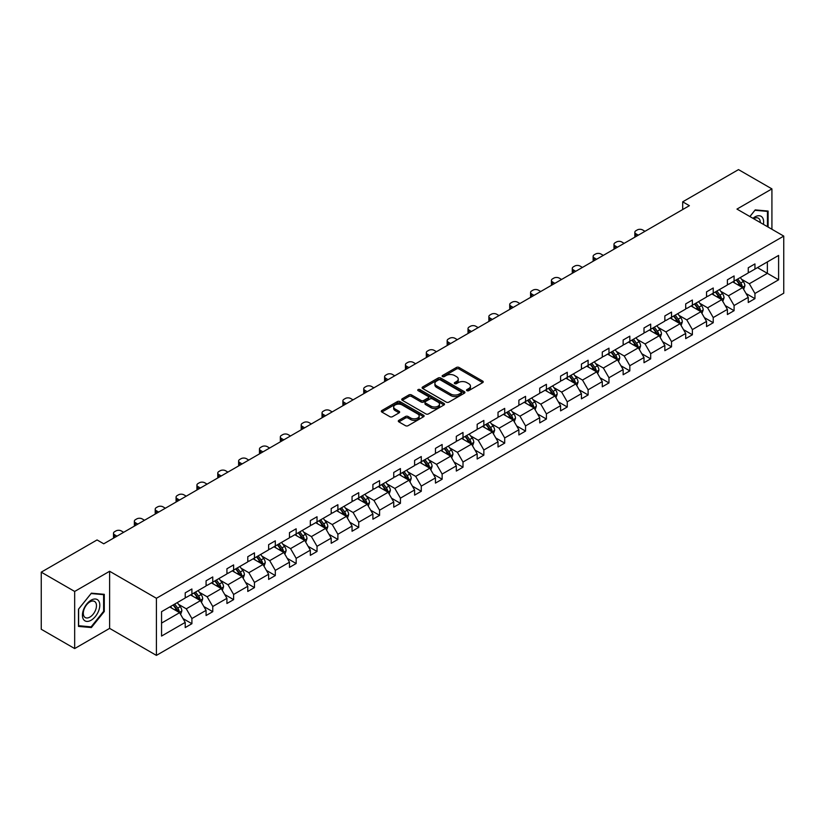 <?xml version="1.0" encoding="UTF-8"?>
<svg xmlns="http://www.w3.org/2000/svg" width="825" height="825" viewBox="0 0 825 825"><rect width="100%" height="100%" fill="white"/><g stroke="black" fill="none" stroke-linecap="round" stroke-linejoin="round"><path stroke-width="1.24" d="M466.909 390.658A1.299 0.753 0 0 0 468.744 390.658L482.687 382.614A1.856 1.073 0 0 0 483.233 381.851A1.856 1.073 0 0 0 482.687 381.098L459.071 367.465A1.856 1.073 0 0 0 456.442 367.465L442.509 375.509A1.299 0.753 0 0 0 442.128 376.045A1.299 0.753 0 0 0 442.509 376.571A1.299 0.753 0 0 0 444.345 376.571L446.15 375.53A5.94 3.424 0 0 1 454.544 375.53L456.514 376.664A5.94 3.424 0 0 1 458.246 379.088A5.94 3.424 0 0 1 456.514 381.511L454.709 382.552A1.299 0.753 0 0 0 454.327 383.089A1.299 0.753 0 0 0 454.709 383.615A1.299 0.753 0 0 0 456.545 383.615L458.349 382.573A5.94 3.424 0 0 1 466.744 382.573L468.713 383.707A5.94 3.424 0 0 1 470.456 386.131A5.94 3.424 0 0 1 468.713 388.554L466.909 389.606A1.299 0.753 0 0 0 466.527 390.132A1.299 0.753 0 0 0 466.909 390.658L466.909 389.606M398.846 420.338A1.856 1.073 0 0 0 398.3 421.101A1.856 1.073 0 0 0 398.846 421.853L405.467 425.679A1.856 1.073 0 0 0 408.097 425.679L423.576 416.738A1.856 1.073 0 0 0 424.122 415.986A1.856 1.073 0 0 0 423.576 415.222L399.96 401.589A1.856 1.073 0 0 0 397.33 401.589L381.851 410.53A1.856 1.073 0 0 0 381.305 411.283A1.856 1.073 0 0 0 381.851 412.046L389.854 416.666A1.856 1.073 0 0 0 392.483 416.666L399.104 412.84A1.856 1.073 0 0 0 399.651 412.077A1.856 1.073 0 0 0 399.104 411.324L395.134 409.035A4.96 2.867 0 0 1 393.68 407.003A4.96 2.867 0 0 1 396.753 404.353A4.96 2.867 0 0 1 402.157 404.982L417.708 413.954A4.96 2.867 0 0 1 419.162 415.986A4.96 2.867 0 0 1 416.099 418.626A4.96 2.867 0 0 1 410.685 418.007L408.097 416.512A1.856 1.073 0 0 0 405.467 416.512L398.846 420.338L398.846 421.853M109.622 571.271L74.673 591.453L41.25 572.158L41.25 629.269L74.673 648.563L109.622 628.382L156.41 655.39L156.41 598.28L109.622 571.271L109.622 628.382M771.922 229.267L771.922 188.894L736.962 209.086L783.75 236.094L156.41 598.28M771.922 188.894L738.499 169.61L682.688 201.826L682.688 209.54M41.25 572.158L97.061 539.942L103.744 543.799L689.38 205.683L682.688 201.826M446.273 402.115A1.856 1.073 0 0 0 448.903 402.115L464.382 393.185A1.856 1.073 0 0 0 464.929 392.422A1.856 1.073 0 0 0 464.382 391.669L440.767 378.025A1.856 1.073 0 0 0 438.137 378.025L422.658 386.966A1.856 1.073 0 0 0 422.111 387.729A1.856 1.073 0 0 0 422.658 388.482L446.273 402.115M418.646 390.947A1.299 0.753 0 0 1 419.966 391.122L419.966 389.586L443.984 403.446A1.856 1.073 0 0 1 444.52 404.198A1.856 1.073 0 0 1 443.984 404.962L428.495 413.903A1.856 1.073 0 0 1 425.875 413.903L402.26 400.259L402.26 398.753A1.856 1.073 0 0 0 401.713 399.506A1.856 1.073 0 0 0 402.26 400.259M402.26 398.753L408.88 394.927A1.856 1.073 0 0 1 411.51 394.927L421.08 400.455A1.856 1.073 0 0 0 423.71 400.455L428.103 397.918A1.856 1.073 0 0 0 428.649 397.155A1.856 1.073 0 0 0 428.103 396.402L418.131 390.648A1.299 0.753 0 0 1 417.749 390.112A1.299 0.753 0 0 1 418.553 389.421A1.299 0.753 0 0 1 419.966 389.586M74.673 591.453L74.673 648.563M161.556 611.676L185.223 598.012L185.223 592.845L191.905 588.988L191.905 594.155L206.075 585.977L206.075 580.8L212.757 576.943L212.757 582.12L226.927 573.932L226.927 568.765L233.609 564.908L233.609 570.075L247.778 561.897L247.778 556.72L254.461 552.863L254.461 558.04L268.63 549.852L268.63 544.686L275.313 540.829L275.313 545.995L289.482 537.817L289.482 532.641L296.165 528.784L296.165 533.961L310.334 525.772L310.334 520.606L317.027 516.749L317.027 521.916L331.196 513.738L331.196 508.561L337.879 504.704L337.879 509.881L352.048 501.693L352.048 496.526L358.731 492.669L358.731 497.836L372.9 489.658L372.9 484.481L379.582 480.624L379.582 485.801L393.752 477.613L393.752 472.447L400.434 468.59L400.434 473.756L414.604 465.578L414.604 460.412L421.286 456.545L421.286 461.722L435.456 453.533L435.456 448.367L442.138 444.51L442.138 449.677L456.308 441.499L456.308 436.332L463 432.465L463 437.642L477.17 429.464L477.17 424.287L483.852 420.43L483.852 425.597L498.022 417.419L498.022 412.252L504.704 408.385L504.704 413.562L518.873 405.384L518.873 400.207L525.556 396.351L525.556 401.517L539.725 393.339L539.725 388.173L546.408 384.316L546.408 389.483L560.577 381.305L560.577 376.128L567.26 372.271L567.26 377.438L581.429 369.26L581.429 364.093L588.112 360.236L588.112 365.403L602.281 357.225L602.281 352.048L608.974 348.191L608.974 353.368L623.143 345.18L623.143 340.013L629.826 336.157L629.826 341.323L643.995 333.145L643.995 327.968L650.678 324.112L650.678 329.288L664.847 321.1L664.847 315.934L671.529 312.077L671.529 317.243L685.699 309.066L685.699 303.889L692.381 300.032L692.381 305.209L706.551 297.021L706.551 291.854L713.233 287.997L713.233 293.164L727.403 284.986L727.403 279.809L734.085 275.952L734.085 281.129L748.254 272.941L748.254 267.774L754.947 263.917L754.947 269.084L778.604 255.43L778.604 279.809L754.947 293.473L754.947 298.65L748.254 302.507L748.254 297.33L734.085 305.518L734.085 310.685L727.403 314.542L727.403 309.375L713.233 317.553L713.233 322.719L706.551 326.587L706.551 321.41L692.381 329.598L692.381 334.764L685.699 338.621L685.699 333.455L671.529 341.632L671.529 346.799L664.847 350.666L664.847 345.489L650.678 353.667L650.678 358.844L643.995 362.701L643.995 357.534L629.826 365.712L629.826 370.879L623.143 374.746L623.143 369.569L608.974 377.747L608.974 382.924L602.281 386.781L602.281 381.614L588.112 389.792L588.112 394.958L581.429 398.826L581.429 393.649L567.26 401.827L567.26 407.003L560.577 410.86L560.577 405.694L546.408 413.872L546.408 419.038L539.725 422.895L539.725 417.728L525.556 425.906L525.556 431.083L518.873 434.94L518.873 429.773L504.704 437.951L504.704 443.118L498.022 446.975L498.022 441.808L483.852 449.986L483.852 455.163L477.17 459.02L477.17 453.843L463 462.031L463 467.198L456.308 471.054L456.308 465.888L442.138 474.066L442.138 479.243L435.456 483.099L435.456 477.923L421.286 486.111L421.286 491.277L414.604 495.134L414.604 489.968L400.434 498.145L400.434 503.322L393.752 507.179L393.752 502.002L379.582 510.19L379.582 515.357L372.9 519.214L372.9 514.047L358.731 522.225L358.731 527.402L352.048 531.259L352.048 526.082L337.879 534.27L337.879 539.437L331.196 543.293L331.196 538.127L317.027 546.305L317.027 551.471L310.334 555.338L310.334 550.162L296.165 558.35L296.165 563.516L289.482 567.373L289.482 562.207L275.313 570.384L275.313 575.551L268.63 579.418L268.63 574.241L254.461 582.419L254.461 587.596L247.778 591.453L247.778 586.286L233.609 594.464L233.609 599.631L226.927 603.498L226.927 598.321L212.757 606.499L212.757 611.676L206.075 615.533L206.075 610.366L191.905 618.544L191.905 623.71L185.223 627.577L185.223 622.401L161.556 636.065L161.556 611.676M156.41 655.39L783.75 293.205L783.75 236.094M190.565 594.928L200.454 600.641L186.285 608.819L178.551 604.354M186.285 608.819L191.905 618.544M200.454 600.641L206.075 610.366M185.223 596.774L186.285 597.393L191.905 594.155M211.417 582.883L221.306 588.596L207.137 596.774L199.403 592.309M207.137 596.774L212.757 606.499M221.306 588.596L226.927 598.321M206.075 584.739L207.137 585.358L212.757 582.12M232.268 570.848L242.168 576.562L227.999 584.739L220.254 580.274M227.999 584.739L233.609 594.464M242.168 576.562L247.778 586.286M226.927 572.705L227.999 573.313L233.609 570.075M253.12 558.803L263.02 564.517L248.851 572.705L241.106 568.229M248.851 572.705L254.461 582.419M263.02 564.517L268.63 574.241M247.778 560.66L248.851 561.278L254.461 558.04M273.983 546.769L283.872 552.482L269.703 560.66L261.968 556.194M269.703 560.66L275.313 570.384M283.872 552.482L289.482 562.207M268.63 548.625L269.703 549.233L275.313 545.995M294.834 534.724L304.724 540.437L290.555 548.625L282.82 544.149M290.555 548.625L296.165 558.35M304.724 540.437L310.334 550.162M289.482 536.58L290.555 537.199L296.165 533.961M315.686 522.689L325.576 528.402L311.407 536.58L303.672 532.115M311.407 536.58L317.027 546.305M325.576 528.402L331.196 538.127M310.334 524.545L311.407 525.154L317.027 521.916M336.538 510.654L346.428 516.357L332.258 524.545L324.524 520.07M332.258 524.545L337.879 534.27M346.428 516.357L352.048 526.082M331.196 512.5L332.258 513.119L337.879 509.881M357.39 498.609L367.28 504.323L353.11 512.5L345.376 508.035M353.11 512.5L358.731 522.225M367.28 504.323L372.9 514.047M352.048 500.466L353.11 501.084L358.731 497.836M378.242 486.575L388.142 492.278L373.972 500.466L366.228 496M373.972 500.466L379.582 510.19M388.142 492.278L393.752 502.002M372.9 488.421L373.972 489.039L379.582 485.801M399.094 474.53L408.994 480.243L394.824 488.421L387.08 483.955M394.824 488.421L400.434 498.145M408.994 480.243L414.604 489.968M393.752 476.386L394.824 477.005L400.434 473.756M419.956 462.495L429.846 468.198L415.676 476.386L407.942 471.921M415.676 476.386L421.286 486.111M429.846 468.198L435.456 477.923M414.604 464.341L415.676 464.96L421.286 461.722M440.808 450.45L450.698 456.163L436.528 464.341L428.794 459.876M436.528 464.341L442.138 474.066M450.698 456.163L456.308 465.888M435.456 452.306L436.528 452.925L442.138 449.677M461.66 438.415L471.549 444.118L457.38 452.306L449.646 447.841M457.38 452.306L463 462.031M471.549 444.118L477.17 453.843M456.308 440.261L457.38 440.88L463 437.642M482.512 426.37L492.401 432.083L478.232 440.261L470.498 435.796M478.232 440.261L483.852 449.986M492.401 432.083L498.022 441.808M477.17 428.227L478.232 428.845L483.852 425.597M503.363 414.336L513.253 420.049L499.084 428.227L491.349 423.761M499.084 428.227L504.704 437.951M513.253 420.049L518.873 429.773M498.022 416.182L499.084 416.8L504.704 413.562M524.215 402.291L534.115 408.004L519.946 416.182L512.201 411.716M519.946 416.182L525.556 425.906M534.115 408.004L539.725 417.728M518.873 404.147L519.946 404.766L525.556 401.517M545.077 390.256L554.967 395.969L540.798 404.147L533.053 399.682M540.798 404.147L546.408 413.872M554.967 395.969L560.577 405.694M539.725 392.102L540.798 392.721L546.408 389.483M565.929 378.211L575.819 383.924L561.65 392.102L553.915 387.637M561.65 392.102L567.26 401.827M575.819 383.924L581.429 393.649M560.577 380.067L561.65 380.686L567.26 377.438M586.781 366.176L596.671 371.889L582.502 380.067L574.767 375.602M582.502 380.067L588.112 389.792M596.671 371.889L602.281 381.614M581.429 368.022L582.502 368.641L588.112 365.403M607.633 354.131L617.523 359.844L603.353 368.022L595.619 363.557M603.353 368.022L608.974 377.747M617.523 359.844L623.143 369.569M602.281 355.988L603.353 356.606L608.974 353.368M628.485 342.097L638.375 347.81L624.205 355.988L616.471 351.522M624.205 355.988L629.826 365.712M638.375 347.81L643.995 357.534M623.143 343.942L624.205 344.561L629.826 341.323M649.337 330.052L659.227 335.765L645.057 343.953L637.323 339.477M645.057 343.953L650.678 353.667M659.227 335.765L664.847 345.489M643.995 331.908L645.057 332.527L650.678 329.288M670.189 318.017L680.089 323.73L665.919 331.908L658.175 327.442M665.919 331.908L671.529 341.632M680.089 323.73L685.699 333.455M664.847 319.873L665.919 320.482L671.529 317.243M691.051 305.972L700.941 311.685L686.771 319.873L679.027 315.397M686.771 319.873L692.381 329.598M700.941 311.685L706.551 321.41M685.699 307.828L686.771 308.447L692.381 305.209M711.903 293.937L721.792 299.65L707.623 307.828L699.889 303.363M707.623 307.828L713.233 317.553M721.792 299.65L727.403 309.375M706.551 295.793L707.623 296.402L713.233 293.164M732.755 281.903L742.644 287.605L728.475 295.793L720.741 291.318M728.475 295.793L734.085 305.518M742.644 287.605L748.254 297.33M727.403 283.748L728.475 284.367L734.085 281.129M757.484 267.62L767.374 273.333L749.327 283.748L741.592 279.283M749.327 283.748L754.947 293.473M778.604 279.809L767.374 273.333L767.374 261.907L778.604 255.43M748.254 271.714L749.327 272.332L754.947 269.084M161.556 623.092L179.602 612.676L169.713 606.963M179.602 612.676L185.223 622.401M746.058 293.514L754.947 298.65M725.196 305.549L734.085 310.685M704.344 317.594L713.233 322.719M683.492 329.629L692.381 334.764M662.64 341.674L671.529 346.799M641.788 353.708L650.678 358.844M620.936 365.753L629.826 370.879M600.084 377.788L608.974 382.924M579.222 389.833L588.112 394.958M558.37 401.868L567.26 407.003M537.518 413.913L546.408 419.038M516.667 425.948L525.556 431.083M495.815 437.993L504.704 443.118M474.963 450.027L483.852 455.163M454.111 462.072L463 467.198M433.249 474.107L442.138 479.243M412.397 486.142L421.286 491.277M391.545 498.187L400.434 503.322M370.693 510.221L379.582 515.357M349.841 522.266L358.731 527.402M328.989 534.301L337.879 539.437M308.137 546.346L317.027 551.471M287.275 558.381L296.165 563.516M266.423 570.426L275.313 575.551M245.572 582.46L254.461 587.596M224.72 594.505L233.609 599.631M203.868 606.54L212.757 611.676M183.016 618.585L191.905 623.71M768.106 227.061L768.106 211.056L755.215 209.901L749.873 216.532M104.28 611.511L104.28 594.32L91.379 593.165L78.478 609.211L78.478 626.412L91.379 627.557L104.28 611.511L103.61 611.129M467.424 390.844L468.713 390.101A5.94 3.424 0 0 0 470.456 387.678L470.456 386.131M458.246 379.088L458.246 380.634A5.94 3.424 0 0 1 456.514 383.058L455.225 383.8M482.666 382.625L459.071 369.002A1.856 1.073 0 0 0 456.442 369.002L443.025 376.757M464.362 393.195L440.767 379.572A1.856 1.073 0 0 0 438.137 379.572L422.689 388.503M461.103 392.958A1.299 0.753 0 0 0 461.484 392.422A1.299 0.753 0 0 0 461.103 391.896L440.375 379.923A1.299 0.753 0 0 0 438.539 379.923L436.631 381.026A5.94 3.424 0 0 0 434.899 383.45A5.94 3.424 0 0 0 436.631 385.873L450.801 394.051A5.94 3.424 0 0 0 459.205 394.051L461.103 392.958L461.103 394.494A1.299 0.753 0 0 0 461.484 393.968L461.484 392.422M434.899 383.45L434.899 384.986A5.94 3.424 0 0 0 436.631 387.41L436.631 385.873M461.103 394.494L459.205 395.598A5.94 3.424 0 0 1 450.801 395.598L436.631 387.41M402.28 400.28L408.88 396.464L408.88 394.927M428.649 397.155L428.649 398.702A1.856 1.073 0 0 1 428.103 399.455L423.71 401.992A1.856 1.073 0 0 1 421.08 401.992L411.51 396.464A1.856 1.073 0 0 0 408.88 396.464M419.966 391.122L443.953 404.972M431.021 406.189A4.96 2.867 0 0 0 436.435 406.808A4.96 2.867 0 0 0 439.498 404.168A4.96 2.867 0 0 0 438.044 402.136L432.568 398.98A1.856 1.073 0 0 0 429.938 398.98L425.545 401.517A1.856 1.073 0 0 0 424.999 402.27A1.856 1.073 0 0 0 425.545 403.033L431.021 406.189L431.021 407.736A4.96 2.867 0 0 0 436.435 408.354A4.96 2.867 0 0 0 439.498 405.704L439.498 404.168M424.999 402.27L424.999 403.817A1.856 1.073 0 0 0 425.545 404.57L425.545 403.033M431.021 407.736L425.545 404.57M419.162 415.986L419.162 417.522A4.96 2.867 0 0 1 416.099 420.173A4.96 2.867 0 0 1 410.685 419.554L408.097 418.058A1.856 1.073 0 0 0 405.467 418.058L398.867 421.864M393.68 407.003L393.68 408.55A4.96 2.867 0 0 0 395.134 410.572L395.134 409.035M399.104 411.324L399.104 412.84L395.134 410.572M423.555 416.759L399.96 403.136A1.856 1.073 0 0 0 397.33 403.136L381.872 412.057L381.851 410.53M90.018 626.773L91.379 627.557M743.665 289.369L744.893 285.821A5.012 2.887 -120 0 0 743.294 281.552L740.293 277.551M638.313 235.166L635.941 233.805A3.785 2.186 -0 0 1 634.837 232.258A3.785 2.186 -0 0 1 635.941 230.711L637.282 229.938A3.785 2.186 -0 0 1 642.634 229.938L644.995 231.309M734.91 283.14L733.611 281.407M635.157 236.992A3.785 2.186 180 0 1 634.837 236.115L634.837 232.258M741.902 287.183L742.18 286.028A5.012 2.887 -120 0 0 740.747 283.016L737.746 279.015M736.498 279.737L739.798 284.151A2.547 1.475 60 0 1 740.262 284.924L742.18 286.028M736.148 279.943L739.148 283.944A5.012 2.887 60 0 1 740.396 286.306M722.803 301.403L724.041 297.856A5.012 2.887 -120 0 0 722.442 293.587L719.441 289.585M617.461 247.211L615.089 245.84A3.785 2.186 -0 0 1 613.986 244.293A3.785 2.186 -0 0 1 615.089 242.756L616.43 241.983A3.785 2.186 -0 0 1 621.772 241.983L624.143 243.344M714.058 295.185L712.748 293.442M614.295 249.026A3.785 2.186 180 0 1 613.986 248.16L613.986 244.293M721.05 299.217L721.328 298.073A5.012 2.887 -120 0 0 719.895 295.061L716.894 291.05M715.646 291.772L718.946 296.185A2.547 1.475 60 0 1 719.41 296.959L721.328 298.073M715.296 291.978L718.297 295.979A5.012 2.887 60 0 1 719.544 298.351M701.951 313.448L703.178 309.901A5.012 2.887 -120 0 0 701.58 305.632L698.579 301.62M596.609 259.246L594.237 257.885A3.785 2.186 -0 0 1 593.134 256.338A3.785 2.186 -0 0 1 594.237 254.791L595.578 254.017A3.785 2.186 -0 0 1 600.92 254.017L603.292 255.389M693.196 307.22L691.897 305.487M593.443 261.071A3.785 2.186 180 0 1 593.134 260.195L593.134 256.338M700.198 311.262L700.477 310.107A5.012 2.887 -120 0 0 699.043 307.096L696.042 303.095M694.784 303.817L698.094 308.22A2.547 1.475 60 0 1 698.558 309.004L700.477 310.107M694.444 304.012L697.445 308.024A5.012 2.887 60 0 1 698.692 310.386M763.403 224.348A12.293 7.095 120 0 0 752.967 218.316M760.299 222.554A9.302 5.373 120 0 0 758.381 218.192A9.302 5.373 120 0 0 753.627 218.708M749.904 216.552L754.947 210.282L767.446 211.396L767.446 226.679M766.611 210.922L767.446 211.396M98.639 610.882A12.293 7.095 120 0 0 95.453 599.012A12.293 7.095 120 0 0 83.583 609.531A12.293 7.095 120 0 0 86.769 621.4A12.293 7.095 120 0 0 98.639 610.882M95.587 610.015A9.302 5.373 120 0 0 94.545 601.446A9.302 5.373 120 0 0 84.191 608.994A9.302 5.373 120 0 0 85.243 617.564A9.302 5.373 120 0 0 95.587 610.015M78.612 625.752L78.612 609.087L91.111 593.546L103.61 594.66L103.61 611.325L91.111 626.876L78.478 625.68M102.785 594.186L103.61 594.66M681.099 325.483L682.327 321.936A5.012 2.887 -120 0 0 680.728 317.666L677.727 313.665M575.747 271.281L573.385 269.919A3.785 2.186 -0 0 1 572.282 268.373A3.785 2.186 -0 0 1 573.385 266.836L574.726 266.062A3.785 2.186 -0 0 1 580.068 266.062L582.429 267.424M672.344 319.265L671.045 317.522M572.591 273.106A3.785 2.186 180 0 1 572.282 272.24L572.282 268.373M679.346 323.297L679.625 322.152A5.012 2.887 -120 0 0 678.191 319.141L675.19 315.129M673.932 315.851L677.243 320.265A2.547 1.475 60 0 1 677.707 321.038L679.625 322.152M673.582 316.058L676.583 320.059A5.012 2.887 60 0 1 677.841 322.431M660.248 337.528L661.475 333.981A5.012 2.887 -120 0 0 659.876 329.711L656.875 325.7M554.895 283.326L552.533 281.964A3.785 2.186 -0 0 1 551.42 280.418A3.785 2.186 -0 0 1 552.533 278.871L553.864 278.097A3.785 2.186 -0 0 1 559.216 278.097L561.577 279.469M651.492 331.299L650.193 329.567M551.739 285.151A3.785 2.186 180 0 1 551.42 284.274L551.42 280.418M658.494 335.342L658.773 334.187A5.012 2.887 -120 0 0 657.339 331.176L654.338 327.174M653.08 327.896L656.38 332.3A2.547 1.475 60 0 1 656.844 333.083L658.773 334.187M652.73 328.092L655.731 332.104A5.012 2.887 60 0 1 656.978 334.465M639.396 349.563L640.623 346.015A5.012 2.887 -120 0 0 639.024 341.746L636.023 337.745M534.043 295.36L531.682 293.999A3.785 2.186 -0 0 1 530.568 292.452A3.785 2.186 -0 0 1 531.682 290.916L533.012 290.142A3.785 2.186 -0 0 1 538.364 290.142L540.726 291.503M630.64 343.344L629.341 341.602M530.887 297.186A3.785 2.186 180 0 1 530.568 296.319L530.568 292.452M637.643 347.377L637.921 346.232A5.012 2.887 -120 0 0 636.488 343.221L633.487 339.209M632.228 339.931L635.528 344.345A2.547 1.475 60 0 1 635.993 345.118L637.921 346.232M631.878 340.137L634.879 344.138A5.012 2.887 60 0 1 636.127 346.51M618.544 361.608L619.771 358.06A5.012 2.887 -120 0 0 618.173 353.791L615.172 349.779M513.191 307.405L510.83 306.034A3.785 2.186 -0 0 1 509.716 304.497A3.785 2.186 -0 0 1 510.83 302.95L512.16 302.177A3.785 2.186 -0 0 1 517.512 302.177L519.874 303.548M609.788 355.379L608.489 353.647M510.036 309.231A3.785 2.186 180 0 1 509.716 308.354L509.716 304.497M616.78 359.422L617.069 358.267A5.012 2.887 -120 0 0 615.636 355.255L612.635 351.254M611.377 351.976L614.677 356.379A2.547 1.475 60 0 1 615.141 357.163L617.069 358.267M611.026 352.172L614.027 356.183A5.012 2.887 60 0 1 615.275 358.545M597.692 373.642L598.919 370.095A5.012 2.887 -120 0 0 597.321 365.826L594.32 361.824M492.339 319.44L489.968 318.079A3.785 2.186 -0 0 1 488.864 316.532A3.785 2.186 -0 0 1 489.968 314.995L491.308 314.222A3.785 2.186 -0 0 1 496.66 314.222L499.022 315.583M588.937 367.414L587.637 365.681M489.184 321.265A3.785 2.186 180 0 1 488.864 320.389L488.864 316.532M595.928 371.456L596.207 370.312A5.012 2.887 -120 0 0 594.773 367.3L591.773 363.289M590.525 364.011L593.825 368.424A2.547 1.475 60 0 1 594.289 369.198L596.207 370.312M590.174 364.217L593.175 368.218A5.012 2.887 60 0 1 594.423 370.59M576.83 385.688L578.067 382.13A5.012 2.887 -120 0 0 576.469 377.871L573.468 373.859M471.488 331.485L469.116 330.113A3.785 2.186 -0 0 1 468.012 328.577A3.785 2.186 -0 0 1 469.116 327.03L470.456 326.257A3.785 2.186 -0 0 1 475.798 326.257L478.17 327.628M568.085 379.459L566.775 377.726M468.322 333.31A3.785 2.186 180 0 1 468.012 332.434L468.012 328.577M575.077 383.501L575.355 382.346A5.012 2.887 -120 0 0 573.922 379.335L570.921 375.334M569.673 376.056L572.973 380.459A2.547 1.475 60 0 1 573.437 381.243L575.355 382.346M569.322 376.252L572.323 380.263A5.012 2.887 60 0 1 573.571 382.625M555.978 397.722L557.205 394.175A5.012 2.887 -120 0 0 555.607 389.905L552.606 385.904M450.625 343.52L448.264 342.158A3.785 2.186 -0 0 1 447.16 340.612A3.785 2.186 -0 0 1 448.264 339.075L449.604 338.302A3.785 2.186 -0 0 1 454.946 338.302L457.318 339.663M547.222 391.493L545.923 389.761M447.47 345.345A3.785 2.186 180 0 1 447.16 344.468L447.16 340.612M554.225 395.536L554.503 394.391A5.012 2.887 -120 0 0 553.07 391.37L550.069 387.368M548.811 388.09L552.121 392.504A2.547 1.475 60 0 1 552.585 393.278L554.503 394.391M548.47 388.297L551.471 392.298A5.012 2.887 60 0 1 552.719 394.67M535.126 409.767L536.353 406.209A5.012 2.887 -120 0 0 534.755 401.95L531.754 397.939M429.773 355.565L427.412 354.193A3.785 2.186 -0 0 1 426.308 352.657A3.785 2.186 -0 0 1 427.412 351.11L428.752 350.336A3.785 2.186 -0 0 1 434.094 350.336L436.456 351.708M526.371 403.538L525.071 401.796M426.618 357.39A3.785 2.186 180 0 1 426.308 356.513L426.308 352.657M533.373 407.581L533.651 406.426A5.012 2.887 -120 0 0 532.218 403.415L529.217 399.403M527.959 400.135L531.269 404.539A2.547 1.475 60 0 1 531.733 405.312L533.651 406.426M527.608 400.331L530.609 404.343A5.012 2.887 60 0 1 531.867 406.704M514.274 421.802L515.501 418.254A5.012 2.887 -120 0 0 513.903 413.985L510.902 409.984M408.922 367.599L406.56 366.238A3.785 2.186 -0 0 1 405.446 364.691A3.785 2.186 -0 0 1 406.56 363.144L407.89 362.381A3.785 2.186 -0 0 1 413.243 362.381L415.604 363.743M505.519 415.573L504.219 413.841M405.766 369.425A3.785 2.186 180 0 1 405.446 368.548L405.446 364.691M512.521 419.616L512.799 418.471A5.012 2.887 -120 0 0 511.366 415.449L508.365 411.448M507.107 412.17L510.407 416.584A2.547 1.475 60 0 1 510.871 417.357L512.799 418.471M506.756 412.376L509.757 416.377A5.012 2.887 60 0 1 511.005 418.749M493.422 433.847L494.649 430.289A5.012 2.887 -120 0 0 493.051 426.03L490.05 422.018M388.07 379.644L385.708 378.273A3.785 2.186 -0 0 1 384.594 376.736A3.785 2.186 -0 0 1 385.708 375.189L387.038 374.416A3.785 2.186 -0 0 1 392.391 374.416L394.752 375.787M484.667 427.618L483.368 425.875M384.914 381.47A3.785 2.186 180 0 1 384.594 380.593L384.594 376.736M491.669 431.661L491.948 430.506A5.012 2.887 -120 0 0 490.514 427.494L487.513 423.483M486.255 424.215L489.555 428.618A2.547 1.475 60 0 1 490.019 429.392L491.948 430.506M485.904 424.411L488.905 428.423A5.012 2.887 60 0 1 490.153 430.784M472.57 445.882L473.798 442.334A5.012 2.887 -120 0 0 472.199 438.065L469.198 434.063M367.218 391.679L364.856 390.318A3.785 2.186 -0 0 1 363.743 388.771A3.785 2.186 -0 0 1 364.856 387.224L366.187 386.461A3.785 2.186 -0 0 1 371.539 386.461L373.9 387.822M463.815 439.653L462.516 437.92M364.062 393.504A3.785 2.186 180 0 1 363.743 392.628L363.743 388.771M470.807 443.695L471.096 442.551A5.012 2.887 -120 0 0 469.662 439.529L466.661 435.528M465.403 436.25L468.703 440.663A2.547 1.475 60 0 1 469.167 441.437L471.096 442.551M465.052 436.456L468.053 440.457A5.012 2.887 60 0 1 469.301 442.829M451.718 457.927L452.946 454.369A5.012 2.887 -120 0 0 451.347 450.11L448.346 446.098M346.366 403.724L343.994 402.353A3.785 2.186 -0 0 1 342.891 400.816A3.785 2.186 -0 0 1 343.994 399.269L345.335 398.496A3.785 2.186 -0 0 1 350.687 398.496L353.048 399.867M442.963 451.698L441.664 449.955M343.21 405.539A3.785 2.186 180 0 1 342.891 404.673L342.891 400.816M449.955 455.74L450.233 454.585A5.012 2.887 -120 0 0 448.8 451.574L445.799 447.562M444.551 448.295L447.851 452.698A2.547 1.475 60 0 1 448.315 453.472L450.233 454.585M444.201 448.491L447.202 452.502A5.012 2.887 60 0 1 448.449 454.864M430.856 469.961L432.094 466.414A5.012 2.887 -120 0 0 430.495 462.144L427.494 458.143M325.514 415.759L323.142 414.397A3.785 2.186 -0 0 1 322.039 412.851A3.785 2.186 -0 0 1 323.142 411.304L324.483 410.541A3.785 2.186 -0 0 1 329.825 410.541L332.197 411.902M422.111 463.733L420.802 462M322.348 417.584A3.785 2.186 180 0 1 322.039 416.707L322.039 412.851M429.103 467.775L429.382 466.63A5.012 2.887 -120 0 0 427.948 463.609L424.947 459.608M423.699 460.329L426.999 464.743A2.547 1.475 60 0 1 427.463 465.517L429.382 466.63M423.349 460.536L426.35 464.537A5.012 2.887 60 0 1 427.597 466.909M410.004 482.006L411.232 478.448A5.012 2.887 -120 0 0 409.633 474.189L406.632 470.178M304.652 427.804L302.29 426.432A3.785 2.186 -0 0 1 301.187 424.896A3.785 2.186 -0 0 1 302.29 423.349L303.631 422.575A3.785 2.186 -0 0 1 308.973 422.575L311.345 423.937M401.249 475.778L399.95 474.035M301.496 429.619A3.785 2.186 180 0 1 301.187 428.752L301.187 424.896M408.251 479.82L408.53 478.665A5.012 2.887 -120 0 0 407.096 475.654L404.095 471.642M402.837 472.374L406.147 476.778A2.547 1.475 60 0 1 406.612 477.551L408.53 478.665M402.497 472.57L405.498 476.582A5.012 2.887 60 0 1 406.746 478.943M389.153 494.041L390.38 490.493A5.012 2.887 -120 0 0 388.781 486.224L385.78 482.223M283.8 439.838L281.438 438.477A3.785 2.186 -0 0 1 280.335 436.93A3.785 2.186 -0 0 1 281.438 435.383L282.779 434.62A3.785 2.186 -0 0 1 288.121 434.62L290.483 435.982M380.397 487.812L379.098 486.08M280.644 441.664A3.785 2.186 180 0 1 280.335 440.787L280.335 436.93M387.399 491.855L387.678 490.7A5.012 2.887 -120 0 0 386.244 487.688L383.243 483.687M381.985 484.409L385.296 488.823A2.547 1.475 60 0 1 385.76 489.596L387.678 490.7M381.635 484.615L384.636 488.617A5.012 2.887 60 0 1 385.883 490.978M368.301 506.086L369.528 502.528A5.012 2.887 -120 0 0 367.929 498.269L364.928 494.257M262.948 451.883L260.587 450.512A3.785 2.186 -0 0 1 259.473 448.965A3.785 2.186 -0 0 1 260.587 447.428L261.917 446.655A3.785 2.186 -0 0 1 267.269 446.655L269.631 448.016M359.545 499.857L358.246 498.114M259.792 453.698A3.785 2.186 180 0 1 259.473 452.832L259.473 448.965M366.548 503.889L366.826 502.745A5.012 2.887 -120 0 0 365.392 499.733L362.392 495.722M361.133 496.454L364.433 500.858A2.547 1.475 60 0 1 364.897 501.631L366.826 502.745M360.783 496.65L363.784 500.662A5.012 2.887 60 0 1 365.032 503.023M347.449 518.121L348.676 514.573A5.012 2.887 -120 0 0 347.077 510.304L344.077 506.302M242.096 463.918L239.735 462.557A3.785 2.186 -0 0 1 238.621 461.01A3.785 2.186 -0 0 1 239.735 459.463L241.065 458.69A3.785 2.186 -0 0 1 246.417 458.69L248.779 460.061M338.693 511.892L337.394 510.159M238.941 465.743A3.785 2.186 180 0 1 238.621 464.867L238.621 461.01M345.696 515.934L345.974 514.779A5.012 2.887 -120 0 0 344.541 511.768L341.54 507.767M340.282 508.489L343.582 512.903A2.547 1.475 60 0 1 344.046 513.676L345.974 514.779M339.931 508.695L342.932 512.696A5.012 2.887 60 0 1 344.18 515.058M326.597 530.155L327.824 526.608A5.012 2.887 -120 0 0 326.226 522.349L323.225 518.337M221.244 475.963L218.883 474.592A3.785 2.186 -0 0 1 217.769 473.045A3.785 2.186 -0 0 1 218.883 471.508L220.213 470.735A3.785 2.186 -0 0 1 225.565 470.735L227.927 472.096M317.842 523.937L316.542 522.194M218.089 477.778A3.785 2.186 180 0 1 217.769 476.912L217.769 473.045M324.833 527.969L325.122 526.824A5.012 2.887 -120 0 0 323.689 523.813L320.688 519.802M319.43 520.523L322.73 524.937A2.547 1.475 60 0 1 323.194 525.711L325.122 526.824M319.079 520.73L322.08 524.741A5.012 2.887 60 0 1 323.328 527.103M305.745 542.2L306.972 538.653A5.012 2.887 -120 0 0 305.374 534.383L302.373 530.372M200.392 487.998L198.021 486.637A3.785 2.186 -0 0 1 196.917 485.09A3.785 2.186 -0 0 1 198.021 483.543L199.361 482.769A3.785 2.186 -0 0 1 204.703 482.769L207.075 484.141M296.99 535.972L295.69 534.239M197.237 489.823A3.785 2.186 180 0 1 196.917 488.947L196.917 485.09M303.982 540.014L304.26 538.859A5.012 2.887 -120 0 0 302.827 535.848L299.826 531.847M298.578 532.568L301.878 536.972A2.547 1.475 60 0 1 302.342 537.756L304.26 538.859M298.227 532.764L301.228 536.776A5.012 2.887 60 0 1 302.476 539.137M284.883 554.235L286.12 550.688A5.012 2.887 -120 0 0 284.522 546.418L281.521 542.417M179.541 500.043L177.169 498.671A3.785 2.186 -0 0 1 176.065 497.124A3.785 2.186 -0 0 1 177.169 495.588L178.509 494.814A3.785 2.186 -0 0 1 183.851 494.814L186.223 496.176M276.138 548.017L274.828 546.274M176.375 501.858A3.785 2.186 180 0 1 176.065 500.992L176.065 497.124M283.13 552.049L283.408 550.904A5.012 2.887 -120 0 0 281.975 547.893L278.974 543.881M277.726 544.603L281.026 549.017A2.547 1.475 60 0 1 281.49 549.79L283.408 550.904M277.375 544.809L280.376 548.811A5.012 2.887 60 0 1 281.624 551.183M264.031 566.28L265.258 562.732A5.012 2.887 -120 0 0 263.66 558.463L260.659 554.452M158.678 512.077L156.317 510.716A3.785 2.186 -0 0 1 155.213 509.169A3.785 2.186 -0 0 1 156.317 507.623L157.657 506.849A3.785 2.186 -0 0 1 162.999 506.849L165.371 508.221M255.276 560.051L253.976 558.319M155.523 513.903A3.785 2.186 180 0 1 155.213 513.026L155.213 509.169M262.278 564.094L262.556 562.939A5.012 2.887 -120 0 0 261.123 559.928L258.122 555.926M256.864 556.648L260.174 561.052A2.547 1.475 60 0 1 260.638 561.835L262.556 562.939M256.523 556.844L259.524 560.856A5.012 2.887 60 0 1 260.772 563.217M243.179 578.315L244.406 574.767A5.012 2.887 -120 0 0 242.808 570.498L239.807 566.497M137.827 524.112L135.465 522.751A3.785 2.186 -0 0 1 134.362 521.204A3.785 2.186 -0 0 1 135.465 519.668L136.806 518.894A3.785 2.186 -0 0 1 142.148 518.894L144.509 520.255M234.424 572.096L233.124 570.353M134.671 525.938A3.785 2.186 180 0 1 134.362 525.071L134.362 521.204M241.426 576.128L241.704 574.984A5.012 2.887 -120 0 0 240.271 571.972L237.27 567.961M236.012 568.683L239.322 573.097A2.547 1.475 60 0 1 239.786 573.87L241.704 574.984M235.661 568.889L238.662 572.89A5.012 2.887 60 0 1 239.91 575.262M222.327 590.36L223.554 586.812A5.012 2.887 -120 0 0 221.956 582.543L218.955 578.531M116.975 536.157L114.613 534.786A3.785 2.186 -0 0 1 113.499 533.249A3.785 2.186 -0 0 1 114.613 531.702L115.943 530.929A3.785 2.186 -0 0 1 121.296 530.929L123.657 532.3M213.572 584.131L212.273 582.398M113.819 537.982A3.785 2.186 180 0 1 113.499 537.106L113.499 533.249M220.574 588.173L220.852 587.018A5.012 2.887 -120 0 0 219.419 584.007L216.418 580.006M215.16 580.728L218.46 585.131A2.547 1.475 60 0 1 218.924 585.915L220.852 587.018M214.809 580.924L217.81 584.935A5.012 2.887 60 0 1 219.058 587.297M201.475 602.394L202.703 598.847A5.012 2.887 -120 0 0 201.104 594.577L198.103 590.576M192.72 596.176L191.421 594.433M199.722 600.208L200.001 599.063A5.012 2.887 -120 0 0 198.567 596.052L195.566 592.041M194.308 592.762L197.608 597.176A2.547 1.475 60 0 1 198.072 597.95L200.001 599.063M193.958 592.969L196.958 596.97A5.012 2.887 60 0 1 198.206 599.342M180.623 614.439L181.851 610.882A5.012 2.887 -120 0 0 180.252 606.623L177.251 602.611M171.868 608.211L170.569 606.478M178.86 612.253L179.149 611.098A5.012 2.887 -120 0 0 177.715 608.087L174.714 604.086M173.456 604.808L176.756 609.211A2.547 1.475 60 0 1 177.22 609.995L179.149 611.098M173.106 605.003L176.107 609.015A5.012 2.887 60 0 1 177.354 611.377M468.713 390.101L468.713 388.554M454.709 383.615L454.709 382.552M456.514 383.058L456.514 381.511M442.509 376.571L442.509 375.509M456.442 369.002L456.442 367.465M459.071 369.002L459.071 367.465M482.687 382.614L482.687 381.098M422.658 388.482L422.658 386.966M438.137 379.572L438.137 378.025M440.767 379.572L440.767 378.025M464.382 393.185L464.382 391.669M450.801 395.598L450.801 394.051M459.205 395.598L459.205 394.051M411.51 396.464L411.51 394.927M421.08 401.992L421.08 400.455M423.71 401.992L423.71 400.455M428.103 399.455L428.103 397.918M443.984 404.962L443.984 403.446M405.467 418.058L405.467 416.512M408.097 418.058L408.097 416.512M410.685 419.554L410.685 418.007M397.33 403.136L397.33 401.589M399.96 403.136L399.96 401.589M423.576 416.738L423.576 415.222M635.941 233.805L635.941 236.538M742.283 287.399L744.862 285.914M740.747 283.016L743.294 281.552M737.725 284.769L739.148 283.944M615.089 245.84L615.089 248.572M721.432 299.444L723.999 297.959M719.895 295.061L722.442 293.587M716.873 296.804L718.297 295.979M594.237 257.885L594.237 260.607M700.58 311.479L703.148 309.994M699.043 307.096L701.58 305.632M696.011 308.849L697.445 308.024M573.385 269.919L573.385 272.652M679.728 323.524L682.296 322.028M678.191 319.141L680.728 317.666M675.159 320.884L676.583 320.059M552.533 281.964L552.533 284.687M658.866 335.558L661.444 334.073M657.339 331.176L659.876 329.711M654.308 332.929L655.731 332.104M531.682 293.999L531.682 296.732M638.014 347.603L640.592 346.108M636.488 343.221L639.024 341.746M633.456 344.963L634.879 344.138M510.83 306.034L510.83 308.767M617.162 359.638L619.74 358.153M615.636 355.255L618.173 353.791M612.604 357.008L614.027 356.183M489.968 318.079L489.968 320.812M596.31 371.673L598.888 370.188M594.773 367.3L597.321 365.826M591.752 369.043L593.175 368.218M469.116 330.113L469.116 332.846M575.458 383.718L578.026 382.233M573.922 379.335L576.469 377.871M570.9 381.088L572.323 380.263M448.264 342.158L448.264 344.891M554.606 395.752L557.174 394.267M553.07 391.37L555.607 389.905M550.038 393.123L551.471 392.298M427.412 354.193L427.412 356.926M533.754 407.798L536.322 406.312M532.218 403.415L534.755 401.95M529.186 405.168L530.609 404.343M406.56 366.238L406.56 368.971M512.892 419.832L515.47 418.347M511.366 415.449L513.903 413.985M508.334 417.202L509.757 416.377M385.708 378.273L385.708 381.006M492.04 431.877L494.618 430.392M490.514 427.494L493.051 426.03M487.482 429.237L488.905 428.423M364.856 390.318L364.856 393.051M471.188 443.912L473.767 442.427M469.662 439.529L472.199 438.065M466.63 441.282L468.053 440.457M343.994 402.353L343.994 405.085M450.337 455.957L452.915 454.472M448.8 451.574L451.347 450.11M445.778 453.317L447.202 452.502M323.142 414.397L323.142 417.13M429.485 467.992L432.052 466.507M427.948 463.609L430.495 462.144M424.927 465.362L426.35 464.537M302.29 426.432L302.29 429.165M408.633 480.037L411.201 478.552M407.096 475.654L409.633 474.189M404.064 477.397L405.498 476.582M281.438 438.477L281.438 441.21M387.781 492.071L390.349 490.586M386.244 487.688L388.781 486.224M383.213 489.442L384.636 488.617M260.587 450.512L260.587 453.245M366.919 504.116L369.497 502.631M365.392 499.733L367.929 498.269M362.361 501.476L363.784 500.662M239.735 462.557L239.735 465.29M346.067 516.151L348.645 514.666M344.541 511.768L347.077 510.304M341.509 513.521L342.932 512.696M218.883 474.592L218.883 477.324M325.215 528.196L327.793 526.711M323.689 523.813L326.226 522.349M320.657 525.556L322.08 524.741M198.021 486.637L198.021 489.359M304.363 540.231L306.941 538.746M302.827 535.848L305.374 534.383M299.805 537.601L301.228 536.776M177.169 498.671L177.169 501.404M283.511 552.276L286.079 550.791M281.975 547.893L284.522 546.418M278.953 549.636L280.376 548.811M156.317 510.716L156.317 513.439M262.659 564.31L265.227 562.825M261.123 559.928L263.66 558.463M258.091 561.681L259.524 560.856M135.465 522.751L135.465 525.484M241.807 576.355L244.375 574.86M240.271 571.972L242.808 570.498M237.239 573.715L238.662 572.89M114.613 534.786L114.613 537.518M220.945 588.39L223.523 586.905M219.419 584.007L221.956 582.543M216.387 585.76L217.81 584.935M200.093 600.425L202.672 598.94M198.567 596.052L201.104 594.577M195.535 597.795L196.958 596.97M179.242 612.47L181.82 610.985M177.715 608.087L180.252 606.623M174.683 609.84L176.107 609.015"/></g></svg>
